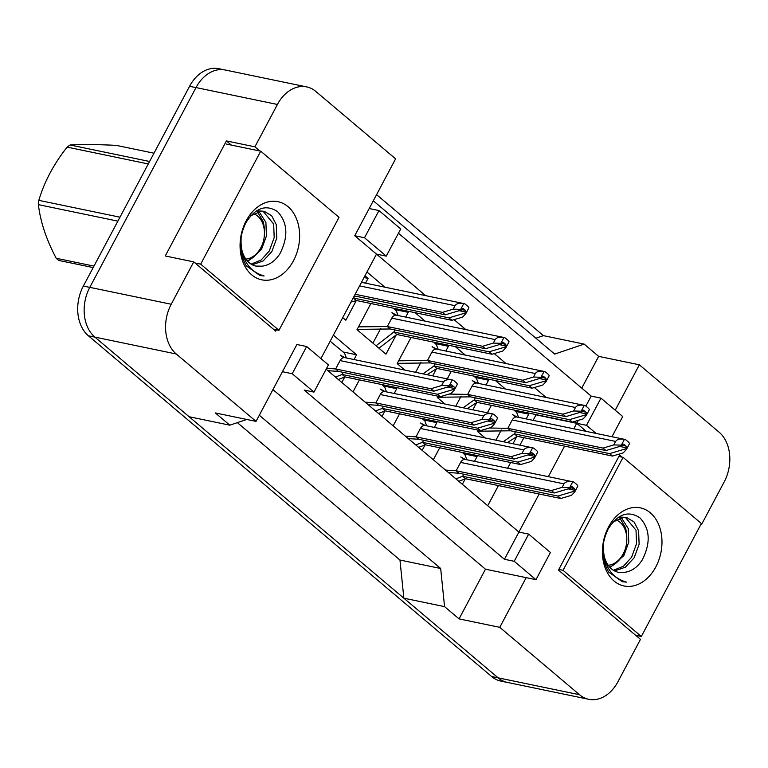 <?xml version="1.0" encoding="UTF-8"?>
<svg xmlns="http://www.w3.org/2000/svg" width="768" height="768" viewBox="0 0 768 768"><rect width="100%" height="100%" fill="white"/><g stroke="black" fill="none" stroke-linecap="round" stroke-linejoin="round"><path stroke-width="1.15" d="M622.205 457.171L619.651 455.021L558.48 570.077L640.474 639.36L617.952 681.715A36.72 26.938 -78.3 0 1 588.739 699.293A36.72 26.938 -78.3 0 1 579.514 694.723L499.766 627.331L526.186 577.651L485.472 569.203L272.928 389.606M615.226 410.189L639.36 364.8L719.107 432.192A36.72 26.938 -78.3 0 1 724.176 481.949L701.654 524.304L701.174 523.901M573.811 428.803L576.73 423.302L586.31 431.395M326.141 369.206L518.899 532.08L539.136 494.006M548.352 476.678L564.595 446.131M528.662 534.106L514.205 561.302L535.958 579.677L550.416 552.49L528.662 534.106L518.899 532.08L504.432 559.277L304.195 390.077L313.968 392.102L328.426 364.906L306.672 346.531L292.214 373.728L313.968 392.102M259.853 150.998L254.909 146.822L277.43 104.467A36.72 26.938 -78.3 0 1 306.643 86.899A36.72 26.938 -78.3 0 1 315.869 91.469L395.616 158.851L354.739 235.728L376.493 254.102L320.938 358.589M306.672 346.531L296.899 344.506L256.032 421.382L176.275 354A36.72 26.938 -78.3 0 1 171.216 304.243L193.738 261.878L275.731 331.162L276.47 329.789M398.438 233.232L591.197 396.106L585.878 406.099M578.304 420.355L576.73 423.302L574.56 421.469M546.144 397.459L534.394 387.523M505.987 363.523L494.227 353.587M465.821 329.587L454.061 319.651M425.654 295.642L376.493 254.102L386.266 256.128L400.723 228.941L378.97 210.557L369.197 208.531M373.306 200.813L554.688 354.077L584.15 344.102L543.437 335.654L535.91 338.208M256.032 421.382L215.318 412.934L229.814 425.184L189.11 416.736L94.858 337.104A36.72 26.938 -78.3 0 1 89.798 287.347L196.013 87.571A36.72 26.938 -78.3 0 1 225.226 70.003L306.643 86.899M588.739 699.293L507.322 682.397A36.72 26.938 -78.3 0 1 498.096 677.827L403.853 598.186L399.965 560.045L237.35 422.64M231.35 145.085L226.416 140.918L254.909 146.822M226.416 140.918L165.245 255.965L193.738 261.878M229.814 425.184L246.758 419.453M259.296 415.229L440.678 568.493L399.965 560.045M440.678 568.493L444.557 606.634L403.853 598.186M444.557 606.634L459.062 618.883L499.766 627.331M701.03 524.179L701.654 524.304M581.75 388.138L598.646 356.362L639.36 364.8M598.646 356.362L584.15 344.102M611.971 436.723L622.714 416.515L600.96 398.141L591.197 396.106M535.958 579.677L526.186 577.651M514.205 561.302L504.432 559.277M292.214 373.728L282.442 371.702M459.062 618.883L485.472 569.203M533.098 420.355L536.026 414.854L586.502 425.328L596.083 433.421M487.709 505.728L498.432 485.558M507.638 468.23L510.691 462.499M519.907 445.171L523.891 437.683M505.44 389.011L495.456 380.573M465.274 355.075L455.29 346.637M425.107 321.139L415.123 312.701M384.941 287.203L366.97 272.006M435.226 421.238L436.896 422.65L434.362 427.421M425.146 444.758L422.17 450.346M393.168 425.846L399.552 413.837M395.059 387.302L396.73 388.714L394.195 393.485M384.979 410.813L382.003 416.41M353.002 391.91L359.386 379.901M333.379 335.184L356.563 354.778L354.029 359.549M344.813 376.877L341.837 382.474M475.382 455.174L477.062 456.586L474.518 461.357M465.302 478.694L462.336 484.282M433.334 459.782L439.718 447.773M444.989 404.026L437.318 397.546L438.029 396.221M447.235 378.893L451.219 371.395M486.893 378.797L488.563 380.208L486.029 384.979M476.813 402.317L472.829 409.805M404.832 370.09L397.152 363.61L411.062 337.459M446.726 344.861L448.397 346.272L445.862 351.043M436.646 368.381L432.662 375.869M396.48 334.435L385.987 354.173L356.995 329.674L370.896 303.523M406.56 310.925L408.24 312.336L405.696 317.107M356.323 300.499L345.83 320.237L342.72 317.616M364.973 275.779L368.074 278.4L365.539 283.171M485.155 437.962L477.485 431.482L478.195 430.157M487.402 412.829L491.386 405.331M527.059 412.733L528.73 414.154L526.195 418.925M516.979 436.253L512.995 443.741M378.97 210.557L364.512 237.754L354.739 235.728M364.512 237.754L386.266 256.128M600.96 398.141L586.502 425.328M528.73 414.154L515.712 411.446M488.563 380.208L475.546 377.51M448.397 346.272L435.379 343.574M408.24 312.336L395.222 309.638M368.074 278.4L364.022 277.555M477.062 456.586L464.045 453.888M436.896 422.65L423.878 419.952M396.73 388.714L383.712 386.016M356.563 354.778L343.546 352.08M508.714 682.685A36.72 26.938 -78.3 0 1 507.398 682.454A36.72 26.938 -78.3 0 1 498.173 677.885L94.934 337.162A36.72 26.938 -78.3 0 1 94.858 337.104L176.275 354M376.579 194.659L543.437 335.654M507.398 682.454L500.88 681.101A36.72 26.938 -78.3 0 1 491.654 676.531L88.416 335.808A36.72 26.938 -78.3 0 1 83.357 286.051L189.571 86.285A36.72 26.938 -78.3 0 1 218.784 68.707L223.91 69.773M495.917 440.198L501.312 430.051M477.619 431.222L510.71 430.79L605.962 450.557L603.062 448.099L507.811 428.333L489.322 428.006M503.299 441.725L514.33 433.853L517.229 436.301L507.408 442.579M515.434 431.77L514.33 433.853L609.59 453.619L625.699 448.829L626.419 449.443L629.53 443.606A6.115 4.493 101.7 0 0 628.31 441.936L626.131 440.102A6.115 4.493 101.7 0 0 624.595 439.344A6.115 4.493 101.7 0 0 624.451 439.315C619.978 438.595 617.04 439.296 615.658 441.427L512.256 419.971L507.811 428.333L510.71 430.79M624.595 439.344L517.123 417.043A6.115 4.493 101.7 0 0 512.256 419.971M624.451 439.315L621.35 445.152L622.07 445.766L622.627 444.72A1.219 0.902 -78.3 0 1 623.914 444.288L626.083 446.122A1.219 0.902 -78.3 0 1 626.256 447.782L625.699 448.829M622.07 445.766L605.962 450.557M626.419 449.443L623.232 452.87L612.49 456.067L517.229 436.301M612.49 456.067L609.59 453.619M603.062 448.099L613.805 444.912L615.658 441.427M621.35 445.152L613.805 444.912M449.251 473.232L449.645 472.493M448.397 472.512L459.034 473.222L554.294 492.989L551.395 490.541L456.134 470.774L445.498 470.064M455.904 478.858L462.662 476.285L465.562 478.742L458.803 481.306M463.766 474.211L462.662 476.285L557.923 496.061L574.022 491.27L574.752 491.885L577.853 486.038A6.115 4.493 101.7 0 0 576.634 484.378L574.464 482.544A6.115 4.493 101.7 0 0 572.928 481.786A6.115 4.493 101.7 0 0 572.784 481.757C568.301 481.037 565.373 481.738 563.99 483.869L460.589 462.413L456.134 470.774L459.034 473.222M572.928 481.786L465.456 459.475A6.115 4.493 101.7 0 0 460.589 462.413M572.784 481.757L569.674 487.594L570.403 488.208L570.96 487.162A1.219 0.902 -78.3 0 1 572.237 486.73L574.416 488.563A1.219 0.902 -78.3 0 1 574.579 490.224L574.022 491.27M570.403 488.208L554.294 492.989M574.752 491.885L571.555 495.312L560.822 498.509L465.562 478.742M560.822 498.509L557.923 496.061M551.395 490.541L562.138 487.354L563.99 483.869M569.674 487.594L562.138 487.354M613.43 570.298L623.549 566.141L631.594 557.242L636.538 543.734L636.01 530.198L625.325 517.306M614.592 570.95L625.44 567.158L634.176 557.77L639.13 544.272L638.592 530.726L634.022 521.914L626.63 517.507L623.923 517.238L613.142 521.904M610.118 567.59L623.837 555.629L628.79 542.131L628.253 528.586L621.216 517.536M626.63 517.507L618.998 516.931M626.563 533.27L625.67 528.048L619.776 517.92M608.611 571.997L622.32 581.712L626.458 582.125C612.067 577.978 604.378 566.88 603.398 548.832A27.667 20.304 -78.3 0 0 618.432 572.314A27.667 20.304 -78.3 0 0 624.518 572.333C631.574 571.392 637.478 567.274 642.221 559.978C650.88 542.899 650.102 528.845 639.907 517.814C628.282 510.202 617.693 513.955 608.131 529.075C600.912 544.33 601.066 558.634 608.611 571.997M655.834 566.89A39.907 29.28 -78.3 0 1 614.064 581.021A39.907 29.28 -78.3 0 1 608.554 526.944A39.907 29.28 -78.3 0 1 650.333 512.813A39.907 29.28 -78.3 0 1 655.834 566.89M603.821 560.237L606.576 564.768M618.211 572.266L624.518 572.333M603.475 542.832L603.398 548.832M623.078 457.354L563.021 570.317L641.318 636.48L701.376 523.517L623.078 457.354L618.874 456.48M622.195 581.683L626.458 582.125M558.816 569.443L563.021 570.317M635.683 635.309L641.318 636.48M615.811 519.83A23.318 17.107 -78.3 0 1 619.997 522.259A23.318 17.107 -78.3 0 1 625.68 547.622A23.318 17.107 -78.3 0 1 608.179 565.238M626.477 532.858C628.099 547.728 623.453 558.643 612.518 565.613L609.523 566.947M251.088 264.125L261.197 259.968L269.242 251.069L274.195 237.562L273.658 224.026L262.973 211.133M252.24 264.778L263.088 260.986L271.824 251.597L276.778 238.099L276.24 224.554L271.67 215.741L264.278 211.334L261.581 211.066L250.79 215.731M247.776 261.418L261.485 249.456L266.438 235.958L265.901 222.413L258.864 211.363M264.278 211.334L256.646 210.758M264.221 227.098L263.318 221.875L257.434 211.747M246.269 265.824L259.968 275.539L264.115 275.952C249.715 271.805 242.035 260.707 241.046 242.659A27.667 20.304 -78.3 0 0 256.09 266.141A27.667 20.304 -78.3 0 0 262.166 266.16C269.222 265.219 275.126 261.101 279.878 253.805C288.528 236.726 287.75 222.672 277.565 211.642C265.93 204.029 255.341 207.782 245.779 222.902C238.56 238.157 238.723 252.461 246.269 265.824M293.491 260.717A39.907 29.28 -78.3 0 1 251.712 274.848A39.907 29.28 -78.3 0 1 246.211 220.771A39.907 29.28 -78.3 0 1 287.981 206.64A39.907 29.28 -78.3 0 1 293.491 260.717M241.469 254.064L244.224 258.595M255.859 266.093L262.166 266.16M241.133 236.659L241.046 242.659M260.726 151.181L200.669 264.144L278.966 330.307L339.024 217.344L260.726 151.181L226.531 144.086M259.843 275.51L264.115 275.952M195.034 262.973L200.669 264.144M273.331 329.136L278.966 330.307M93.178 267.581L58.771 260.438A66.086 48.49 -78.3 0 1 57.475 259.382A66.086 48.49 -78.3 0 1 56.208 258.269L93.965 266.102M117.869 221.136L38.4 204.643C40.368 221.626 46.301 239.501 56.208 258.269M38.4 204.643A66.086 48.49 -78.3 0 1 38.822 200.352L119.971 217.19M148.282 163.949L67.133 147.11C53.731 164.083 44.294 181.834 38.822 200.352M67.133 147.11A66.086 48.49 -78.3 0 1 70.118 144.989L149.597 161.482M153.994 153.206L116.237 145.373C96.989 144.422 81.61 144.298 70.118 144.989M253.469 213.658A23.318 17.107 -78.3 0 1 257.645 216.086A23.318 17.107 -78.3 0 1 263.328 241.45A23.318 17.107 -78.3 0 1 245.837 259.066M264.125 226.685C265.757 241.555 261.101 252.47 250.176 259.44L247.171 260.774M455.75 406.262L461.146 396.115M437.462 397.286L470.544 396.845L565.805 416.611L562.906 414.163L467.645 394.397L449.155 394.07M463.133 407.789L474.163 399.907L477.062 402.365L467.242 408.643M475.277 397.834L474.163 399.907L569.424 419.683L585.533 414.893L586.253 415.507L589.363 409.661A6.115 4.493 101.7 0 0 588.144 408L585.965 406.166A6.115 4.493 101.7 0 0 584.429 405.408A6.115 4.493 101.7 0 0 584.285 405.379C579.811 404.659 576.883 405.36 575.491 407.491L472.09 386.035L467.645 394.397L470.544 396.845M584.429 405.408L476.957 383.098A6.115 4.493 101.7 0 0 472.09 386.035M584.285 405.379L581.184 411.216L581.904 411.83L582.461 410.784A1.219 0.902 -78.3 0 1 583.747 410.352L585.917 412.186A1.219 0.902 -78.3 0 1 586.09 413.846L585.533 414.893M581.904 411.83L565.805 416.611M586.253 415.507L583.066 418.934L572.323 422.131L477.062 402.365M572.323 422.131L569.424 419.683M562.906 414.163L573.638 410.976L575.491 407.491M581.184 411.216L573.638 410.976M415.594 372.326L420.979 362.179M397.296 363.35L430.378 362.909L525.638 382.675L522.739 380.227L427.478 360.461L398.65 360.806M422.966 373.853L434.006 365.971L436.906 368.429L427.075 374.707M435.11 363.888L434.006 365.971L529.258 385.738L545.366 380.957L546.096 381.562L549.197 375.725A6.115 4.493 101.7 0 0 547.978 374.064L545.808 372.23A6.115 4.493 101.7 0 0 544.272 371.462A6.115 4.493 101.7 0 0 544.118 371.443C539.645 370.723 536.717 371.424 535.325 373.546L431.923 352.09L427.478 360.461L430.378 362.909M544.272 371.462L436.8 349.162A6.115 4.493 101.7 0 0 431.923 352.09M544.118 371.443L541.018 377.28L541.747 377.894L542.304 376.848A1.219 0.902 -78.3 0 1 543.581 376.416L545.76 378.25A1.219 0.902 -78.3 0 1 545.923 379.91L545.366 380.957M541.747 377.894L525.638 382.675M546.096 381.562L542.899 384.998L532.166 388.195L436.906 368.429M532.166 388.195L529.258 385.738M522.739 380.227L533.472 377.04L535.325 373.546M541.018 377.28L533.472 377.04M372.912 343.123L380.822 328.243M357.13 329.405L390.211 328.973L485.472 348.739L482.573 346.291L387.312 326.525L358.483 326.861M376.051 345.773L393.84 332.035L396.739 334.483L378.95 348.221M394.944 329.952L393.84 332.035L489.101 351.802L505.2 347.021L505.93 347.626L509.03 341.789A6.115 4.493 101.7 0 0 507.811 340.128L505.642 338.294A6.115 4.493 101.7 0 0 504.106 337.526A6.115 4.493 101.7 0 0 503.962 337.498C499.478 336.787 496.55 337.488 495.168 339.61L391.766 318.154L387.312 326.525L390.211 328.973M504.106 337.526L396.634 315.226A6.115 4.493 101.7 0 0 391.766 318.154M503.962 337.498L500.851 343.344L501.581 343.949L502.138 342.902A1.219 0.902 -78.3 0 1 503.414 342.47L505.594 344.314A1.219 0.902 -78.3 0 1 505.757 345.974L505.2 347.021M501.581 343.949L485.472 348.739M505.93 347.626L502.733 351.062L492 354.25L396.739 334.483M492 354.25L489.101 351.802M482.573 346.291L493.306 343.094L495.168 339.61M500.851 343.344L493.306 343.094M353.146 298.013L356.573 300.547L351.005 302.035M354.778 296.016L353.674 298.099L448.934 317.866L465.043 313.075L465.763 313.69L468.874 307.853A6.115 4.493 101.7 0 0 467.654 306.192L465.475 304.349A6.115 4.493 101.7 0 0 463.939 303.59A6.115 4.493 101.7 0 0 463.795 303.562C459.312 302.851 456.384 303.552 455.002 305.674L359.597 285.878M463.795 303.562L460.685 309.398L461.414 310.013L445.306 314.803L354.259 295.91M445.306 314.803L442.406 312.355L355.152 294.25M461.414 310.013L461.971 308.966A1.219 0.902 -78.3 0 1 463.248 308.534L465.427 310.378A1.219 0.902 -78.3 0 1 465.6 312.029L465.043 313.075M465.763 313.69L462.566 317.126L451.834 320.314L356.573 300.547M451.834 320.314L448.934 317.866M442.406 312.355L453.149 309.158L455.002 305.674M460.685 309.398L453.149 309.158M409.085 439.296L409.478 438.557M408.23 438.576L418.867 439.286L514.128 459.053L511.229 456.605L415.968 436.838L405.331 436.128M415.738 444.922L422.496 442.349L425.395 444.806L418.637 447.37M423.6 440.275L422.496 442.349L517.757 462.115L533.866 457.334L534.586 457.939L537.696 452.102A6.115 4.493 101.7 0 0 536.477 450.442L534.298 448.608A6.115 4.493 101.7 0 0 532.762 447.84A6.115 4.493 101.7 0 0 532.618 447.821C528.144 447.101 525.206 447.802 523.824 449.923L420.422 428.467L415.968 436.838L418.867 439.286M532.762 447.84L425.29 425.539A6.115 4.493 101.7 0 0 420.422 428.467M532.618 447.821L529.517 453.658L530.237 454.272L530.794 453.226A1.219 0.902 -78.3 0 1 532.07 452.794L534.25 454.627A1.219 0.902 -78.3 0 1 534.422 456.288L533.866 457.334M530.237 454.272L514.128 459.053M534.586 457.939L531.389 461.376L520.656 464.573L425.395 444.806M520.656 464.573L517.757 462.115M511.229 456.605L521.971 453.418L523.824 449.923M529.517 453.658L521.971 453.418M368.918 405.36L369.312 404.621M368.074 404.64L378.71 405.35L473.971 425.117L471.062 422.669L375.811 402.902L365.165 402.182M375.581 410.976L382.33 408.413L385.229 410.861L378.48 413.434M383.443 406.33L382.33 408.413L477.59 428.179L493.699 423.398L494.419 424.003L497.53 418.166A6.115 4.493 101.7 0 0 496.31 416.506L494.131 414.672A6.115 4.493 101.7 0 0 492.595 413.904A6.115 4.493 101.7 0 0 492.451 413.875C487.978 413.165 485.04 413.866 483.658 415.987L380.256 394.531L375.811 402.902L378.71 405.35M492.595 413.904L385.123 391.603A6.115 4.493 101.7 0 0 380.256 394.531M492.451 413.875L489.35 419.722L490.07 420.326L490.627 419.29A1.219 0.902 -78.3 0 1 491.914 418.848L494.083 420.691A1.219 0.902 -78.3 0 1 494.256 422.352L493.699 423.398M490.07 420.326L473.971 425.117M494.419 424.003L491.232 427.44L480.49 430.627L385.229 410.861M480.49 430.627L477.59 428.179M471.062 422.669L481.805 419.472L483.658 415.987M489.35 419.722L481.805 419.472M328.752 371.414L329.146 370.685M327.907 370.704L338.544 371.414L433.805 391.181L430.906 388.733L335.645 368.966L326.659 368.227M335.414 377.04L342.163 374.477L345.072 376.925L338.314 379.498M343.277 372.394L342.163 374.477L437.424 394.243L453.533 389.453L454.262 390.067L457.363 384.23A6.115 4.493 101.7 0 0 456.144 382.57L453.974 380.726A6.115 4.493 101.7 0 0 452.429 379.968A6.115 4.493 101.7 0 0 452.285 379.939C447.811 379.229 444.883 379.93 443.491 382.051L340.09 360.595L335.645 368.966L338.544 371.414M452.429 379.968L344.957 357.667A6.115 4.493 101.7 0 0 340.09 360.595M452.285 379.939L449.184 385.776L449.904 386.39L450.461 385.344A1.219 0.902 -78.3 0 1 451.747 384.912L453.917 386.755A1.219 0.902 -78.3 0 1 454.09 388.406L453.533 389.453M449.904 386.39L433.805 391.181M454.262 390.067L451.066 393.504L440.323 396.691L345.072 376.925M440.323 396.691L437.424 394.243M430.906 388.733L441.638 385.536L443.491 382.051M449.184 385.776L441.638 385.536M277.43 104.467L196.013 87.571M171.216 304.243L89.798 287.347M579.514 694.723L498.096 677.827M189.571 86.285L195.994 87.61M491.654 676.531L498.173 677.885M88.416 335.808L94.934 337.162M83.357 286.051L89.77 287.386M623.914 444.288L623.261 444.154M626.083 446.122L622.301 445.334M626.256 447.782L619.795 446.438M572.237 486.73L571.584 486.595M574.416 488.563L570.624 487.776M574.579 490.224L568.128 488.88M583.747 410.352L583.094 410.218M585.917 412.186L582.134 411.398M586.09 413.846L579.629 412.502M543.581 376.416L542.928 376.272M545.76 378.25L541.968 377.462M545.923 379.91L539.462 378.566M503.414 342.47L502.762 342.336M505.594 344.314L501.802 343.526M505.757 345.974L499.306 344.63M463.248 308.534L462.605 308.4M465.427 310.378L461.645 309.59M465.6 312.029L459.139 310.694M532.07 452.794L531.427 452.65M534.25 454.627L530.467 453.84M534.422 456.288L527.962 454.944M491.914 418.848L491.261 418.714M494.083 420.691L490.301 419.904M494.256 422.352L487.795 421.008M451.747 384.912L451.094 384.778M453.917 386.755L450.134 385.968M454.09 388.406L447.629 387.072M518.515 417.331L516.72 412.512L513.994 410.026M517.133 417.043L512.419 414.528L515.789 417.034M466.848 459.773L465.053 454.954L462.326 452.467M465.466 459.485L460.752 456.97L464.112 459.475M478.349 383.395L476.554 378.576L473.837 376.09M476.966 383.107L472.253 380.592L475.622 383.098M438.192 349.45L436.397 344.64L433.67 342.154M436.81 349.171L432.096 346.656L435.456 349.162M398.026 315.514L396.23 310.704L393.504 308.208M396.643 315.235L391.93 312.72L395.29 315.226M463.939 303.59L361.488 282.326M426.682 425.827L424.886 421.018L422.16 418.531M425.299 425.549L420.586 423.034L423.955 425.539M386.515 391.891L384.72 387.082L382.003 384.586M385.133 391.613L380.419 389.098L383.789 391.603M346.349 357.955L344.554 353.136L330.173 341.213M344.966 357.667L340.262 355.162L343.622 357.658"/></g></svg>
